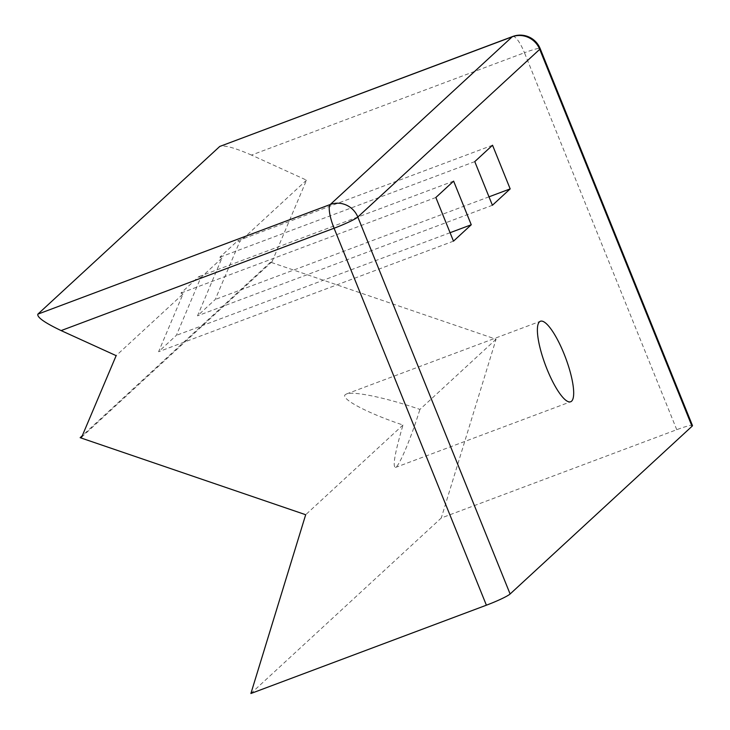 <?xml version="1.0" encoding="UTF-8"?>
<svg xmlns="http://www.w3.org/2000/svg" width="730" height="730" viewBox="0 0 730 730"><rect width="100%" height="100%" fill="white"/><g stroke="black" fill="none" stroke-linecap="round" stroke-linejoin="round"><path stroke-width="0.55" stroke-dasharray="3.65 2.74" d="M250.892 693.5L441.267 517.999L676.756 429.696A21.498 2.099 158 0 1 692.46 425.544M676.756 429.696L524.45 52.733L251.494 155.079L306.518 180.146L272.08 261.596L270.529 262.179L496.062 339.222L441.267 517.999M496.062 339.222L419.905 409.43C387.594 398.078 353.493 390.897 346.504 393.954L345.327 394.629C339.915 398.644 367.829 413.344 402.996 425.015C394.966 452.463 392.448 466.607 395.441 467.455C399.036 466.707 411.008 438.301 419.905 409.43M402.996 425.015L305.688 514.723M270.529 262.179L82.289 435.71M272.08 261.596L81.705 437.097M306.518 180.146L239.677 241.767L237.615 240.827L219.849 257.206L221.911 258.146L197.511 315.834L215.277 299.455L239.677 241.767M221.911 258.146L200.759 277.646L176.359 335.344L158.593 351.723L182.993 294.026L116.152 355.647M182.993 294.026L180.921 293.086L198.697 276.707L200.759 277.646M251.494 155.079C235.89 148.254 225.497 145.27 220.314 146.128M492.54 145.233L237.615 240.827M474.774 161.613L219.849 257.206M489 196.826L215.277 299.455M492.403 205.267L197.511 315.834M453.622 181.113L198.697 276.707M450.072 232.706L176.359 335.344M435.856 197.492L180.921 293.086M453.485 241.146L158.593 351.723M512.67 36.5A21.498 5.356 69.4 0 1 524.45 52.733A21.498 2.099 158 0 1 540.154 48.581M395.441 467.455L570.632 401.774M346.504 393.954L540.437 321.237"/><path stroke-width="1.09" d="M692.022 426.284A21.498 2.099 158 0 0 692.46 425.544L540.154 48.581A21.498 21.498 0 0 0 512.67 36.5A21.498 5.356 69.4 0 0 512.205 36.792L330.298 204.491A21.498 20.714 -132.7 0 1 357.81 217.02A21.498 2.099 158 0 1 334.084 228.234L61.119 330.59L116.152 355.647L81.705 437.097L80.154 437.681L305.688 514.723L250.892 693.5L486.39 605.197A21.498 2.099 158 0 0 510.115 593.992L692.022 426.284L539.716 49.321L357.81 217.02L510.115 593.992M539.497 321.82A43.006 10.713 69.4 0 0 546.277 367.29A43.006 10.713 69.4 0 0 570.632 401.774A43.006 10.713 69.4 0 0 565.567 357.746A43.006 10.713 69.4 0 0 540.437 321.237A43.006 10.713 69.4 0 0 539.497 321.82M492.54 145.233L474.774 161.613L492.403 205.267L510.179 188.887L492.54 145.233M453.622 181.113L471.252 224.767L453.485 241.146L435.856 197.492L453.622 181.113M82.289 435.71L80.154 437.681M512.67 36.5L219.748 146.456L37.841 314.155C36.938 317.276 44.703 322.751 61.119 330.59M510.179 188.887L489 196.826M471.252 224.767L450.072 232.706M540.154 48.581A21.498 2.099 158 0 1 539.716 49.321A21.498 20.714 -132.7 0 0 512.205 36.792L219.748 146.456M37.841 314.155L330.298 204.491A21.498 5.356 69.4 0 0 334.084 228.234L486.39 605.197"/></g></svg>

